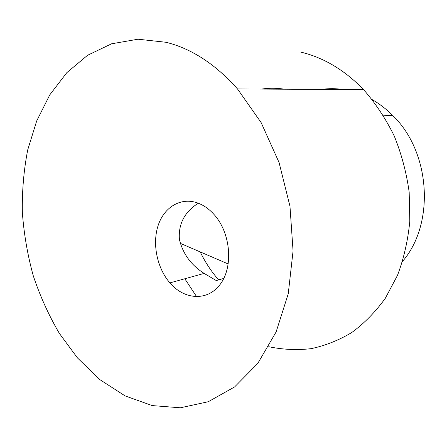 <?xml version="1.0" encoding="UTF-8"?>
<svg xmlns="http://www.w3.org/2000/svg" width="447" height="447" viewBox="0 0 447 447"><rect width="100%" height="100%" fill="white"/><g stroke="black" fill="none" stroke-linecap="round" stroke-linejoin="round"><path stroke-width="0.67" d="M198.362 203.229C204.262 205.542 209.637 209.459 214.482 214.985C230.535 233.133 233.435 265.965 220.74 283.577C208.263 301.451 184.639 300.25 169.888 282.895C156.919 267.921 152.019 243.47 158.277 225.076C164.451 206.648 181.471 196.702 198.362 203.229M223.802 278.397L216.326 280.587L204.139 273.413C191.037 265.054 182.795 253.712 179.403 239.391C178.275 223.964 184.583 211.906 198.328 203.217M166.01 42.275C191.579 48.611 215.409 64.172 237.508 88.953L261.143 122.612L279.079 162.54L289.974 206.285L293.064 251.002L288.254 293.763L276.117 331.942L257.751 363.45L234.614 386.929L208.296 401.719L180.359 407.787L152.22 405.591L125.076 395.891L99.899 379.654L77.443 357.902L59.334 333.361C48.784 315.358 40.101 296.182 33.279 275.833C27.574 255.058 23.931 233.949 22.35 212.498C21.976 191.093 23.769 170.218 27.725 149.862L36.688 120.947L49.779 94.87L66.849 72.632L87.601 55.266L111.554 43.806L138.006 39.213L166.01 42.275M300.043 51.936C323.198 57.266 344.374 69.827 363.573 89.618C375.53 103.274 385.755 118.723 394.232 135.966C401.512 153.975 406.496 172.715 409.178 192.188L409.81 221.22C407.971 240.318 403.876 258.344 397.517 275.296L385.308 298.294C375.469 311.922 364.294 323.326 351.789 332.512C338.748 340.318 325.159 345.71 311.011 348.677C296.774 350.28 282.683 349.621 268.736 346.699M196.702 296.774L184.795 278.766M218.644 279.911C211.347 271.558 205.201 262.227 200.217 251.918M261.556 89.082C269.088 87.964 276.76 88.009 284.577 89.204M321.482 89.394C328.634 88.394 335.893 88.433 343.262 89.512M372.34 99.726C379.592 103.877 386.325 109.079 392.55 115.326C430.684 151.667 435.127 223.757 402.607 261.305M169.888 282.895L204.139 273.413M237.508 88.953L363.573 89.618M392.55 115.326L383.582 115.773M228.255 263.987L180.214 243.308"/></g></svg>
